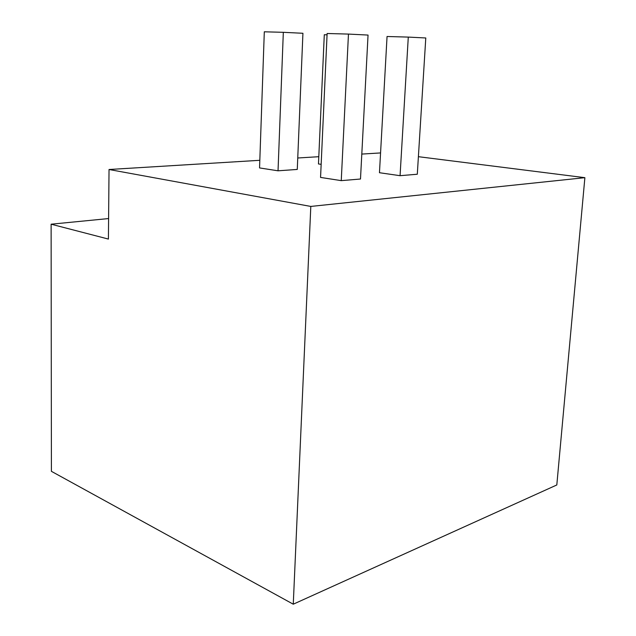 <?xml version="1.0" encoding="UTF-8"?>
<svg xmlns="http://www.w3.org/2000/svg" width="636" height="636" viewBox="0 0 636 636"><rect width="100%" height="100%" fill="white"/><g stroke="black" fill="none" stroke-linecap="round" stroke-linejoin="round"><path stroke-width="0.95" d="M278.035 170.806L283.322 32.317L302.927 33.279L297.274 169.438L278.035 170.806L259.552 167.928L264.306 31.8L283.322 32.317M321.156 164.334L318.469 163.953L324.296 34.726L327.055 34.805M400.068 175.687L408.288 37.095L425.786 37.977L417.303 174.232L400.068 175.687L379.461 172.722L387.054 36.498L408.288 37.095M293.268 604.2L310.805 206.43L109.034 169.502L108.414 239.072L51.118 224.198L51.405 471.332L293.268 604.2L556.81 484.966L584.882 177.675L418.393 156.687M310.805 206.43L584.882 177.675M109.034 169.502L259.814 160.304M297.751 157.99L318.803 156.702M361.797 154.079L380.567 152.934M51.118 224.198L108.597 218.561M341.254 180.64L348.464 34.082L368.045 35.067L360.493 179.018L341.254 180.64L320.56 177.42L327.119 33.501L348.464 34.082"/></g></svg>
